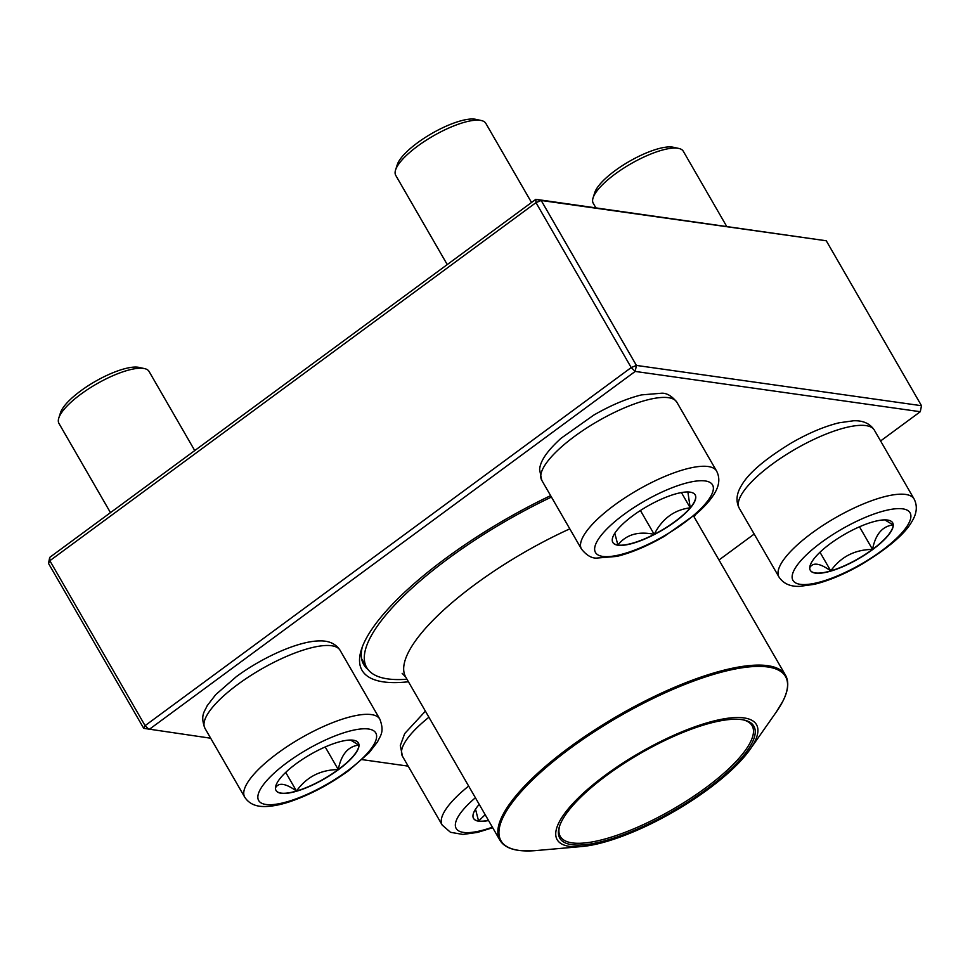 <?xml version="1.0" encoding="UTF-8"?>
<svg xmlns="http://www.w3.org/2000/svg" width="970" height="970" viewBox="0 0 970 970"><rect width="100%" height="100%" fill="white"/><g stroke="black" fill="none" stroke-linecap="round" stroke-linejoin="round"><path stroke-width="1.45" d="M880.59 440.962L920.287 411.716L635.204 371.425L149.077 729.513L145.088 725.657L143.73 728.349L48.5 563.412L49.858 560.721L49.712 557.398L535.84 199.323L541.199 200.487L535.986 202.633L49.858 560.721L145.088 725.657L631.215 367.569L535.986 202.633L535.84 199.323L826.27 240.778L541.199 200.487L636.417 365.423L921.5 405.715L826.27 240.778M408.431 681.764A199.371 58.952 -30 0 1 383.587 681.91A199.371 58.952 -30 0 1 361.386 649.597A199.371 58.952 -30 0 1 550.62 495.634M696.048 514.112A199.371 58.952 -30 0 1 694.071 516.852M143.73 728.349L210.672 738.218M362.149 759.631L408.176 766.13M718.976 560.005L754.187 534.07M362.331 646.893A195.031 57.679 150 0 0 363.714 664.547A195.031 57.679 150 0 0 368.054 669.567M49.712 557.398L48.5 563.412M636.417 365.423L631.215 367.569L635.204 371.425L636.417 365.423M921.5 405.715L920.287 411.716M488.553 820.535A47.542 14.065 -30 0 1 478.695 821.202A47.542 14.065 -30 0 1 473.554 818.437A47.542 14.065 -30 0 1 479.228 804.397M485.17 814.691L478.586 821.032A47.542 14.065 150 0 0 488.443 820.353M473.505 818.353A47.542 14.065 150 0 0 478.586 821.032L475.518 809.222M872.636 549.578A47.542 14.065 -30 0 1 810.326 570.36A47.542 14.065 -30 0 1 844.47 534.421A47.542 14.065 -30 0 1 892.679 522.818A47.542 14.065 -30 0 1 872.636 549.578M726.627 226.289L683.316 151.272A52.004 15.374 150 0 0 678.721 148.422A52.004 15.374 150 0 0 615.162 174.006A52.004 15.374 150 0 0 593.07 197.88A52.004 15.374 150 0 0 593.24 203.276L595.847 207.798M593.07 197.88L594.768 192.581A47.675 14.101 -30 0 1 629.154 161.481A47.675 14.101 -30 0 1 673.289 147.246L678.721 148.422M809.78 567.232L810.241 565.231M884.785 519.884L893.164 524.928A47.542 14.065 150 0 0 892.618 522.733M872.527 549.396A47.542 14.065 150 0 0 893.164 524.928C882.373 526.164 875.486 534.324 872.527 549.396C854.728 549.65 840.808 556.816 830.756 570.893A47.542 14.065 150 0 0 872.527 549.396L859.481 526.807M810.277 570.275A47.542 14.065 150 0 0 830.756 570.893C819.759 563.049 812.714 562.054 809.635 567.911M830.756 570.893L819.977 552.233M690.034 492.142A47.542 14.065 -30 0 1 695.187 494.906A47.542 14.065 -30 0 1 661.043 530.857A47.542 14.065 -30 0 1 612.834 542.448A47.542 14.065 -30 0 1 639.691 510.972A47.542 14.065 -30 0 1 690.034 492.142M531.524 202.5L485.825 123.36A52.004 15.374 150 0 0 481.229 120.51A52.004 15.374 150 0 0 480.198 120.328A52.004 15.374 150 0 0 432.05 136.649A52.004 15.374 150 0 0 395.578 169.968A52.004 15.374 150 0 0 395.736 175.364L447.243 264.58M395.578 169.968L397.276 164.657A47.675 14.101 -30 0 1 430.704 134.127A47.675 14.101 -30 0 1 474.839 119.164A47.675 14.101 -30 0 1 475.785 119.334L481.229 120.51M612.785 542.363A47.542 14.065 150 0 0 617.878 545.043A47.542 14.065 150 0 0 654.192 534.349C638.199 531.026 626.099 534.591 617.878 545.043L614.798 533.233M687.875 491.972L690.216 507.819A47.542 14.065 150 0 0 695.126 494.821M654.192 534.349A47.542 14.065 150 0 0 690.216 507.819C674.247 509.808 662.243 518.659 654.192 534.349L640.418 510.499M690.216 507.819L681.413 492.566M296.105 763.766A47.542 14.065 -30 0 1 358.403 742.971A47.542 14.065 -30 0 1 324.259 778.922A47.542 14.065 -30 0 1 276.062 790.526A47.542 14.065 -30 0 1 296.105 763.766M194.74 450.577L149.053 371.425A52.004 15.374 150 0 0 144.457 368.588A52.004 15.374 150 0 0 80.898 394.159A52.004 15.374 150 0 0 58.794 418.034A52.004 15.374 150 0 0 58.964 423.441L110.471 512.645M58.794 418.034L60.492 412.735A47.675 14.101 -30 0 1 80.752 390.849A47.675 14.101 -30 0 1 139.013 367.4L144.457 368.588M338.263 769.562A47.542 14.065 150 0 0 358.9 745.081C348.097 746.318 341.222 754.478 338.263 769.562C320.464 769.804 306.544 776.97 296.493 791.047A47.542 14.065 150 0 0 338.263 769.562L325.205 746.961M276.001 790.429A47.542 14.065 150 0 0 296.493 791.047C285.495 783.202 278.451 782.208 275.359 788.064M275.504 787.385L275.965 785.385M350.509 740.037L358.9 745.081A47.542 14.065 150 0 0 358.354 742.887M296.493 791.047L285.713 772.387M406.963 679.218A193.951 57.351 -30 0 1 366.721 667.59A193.951 57.351 -30 0 1 551.445 497.064M595.859 844.276A115.066 34.023 -30 0 1 581.83 846.531A115.066 34.023 -30 0 1 578.823 797.461A115.066 34.023 -30 0 1 709.07 722.262A115.066 34.023 -30 0 1 750.065 749.398A115.066 34.023 -30 0 1 595.859 844.276M597.459 842.639A112.035 33.125 -30 0 1 559.435 826.549A112.035 33.125 -30 0 1 640.261 753.472A112.035 33.125 -30 0 1 743.954 720.019A112.035 33.125 -30 0 1 720.504 778.316A112.035 33.125 -30 0 1 597.459 842.639M743.117 719.849A110.738 32.75 -30 0 1 752.102 725.718A110.738 32.75 -30 0 1 706.742 787.058A110.738 32.75 -30 0 1 597.532 840.857A110.738 32.75 -30 0 1 560.296 836.455A110.738 32.75 -30 0 1 559.702 825.749M475.397 797.752A67.609 19.994 150 0 0 492.384 827.192M428.91 717.242A78.012 23.074 150 0 0 402.453 756.224L442.199 825.07A78.012 23.074 -30 0 1 468.655 786.088M821.457 542.351A67.609 19.994 150 0 0 822.148 581.406A67.609 19.994 150 0 0 910.903 516.028A67.609 19.994 150 0 0 821.457 542.351M739.225 508.147C735.672 501.211 736.424 493.657 741.48 485.509C748.367 473.263 764.966 459.089 791.302 442.987C808.349 433.178 824.257 426.448 839.001 422.811L853.588 420.762C863.07 420.41 869.993 423.538 874.346 430.134A78.012 23.074 150 0 0 772.12 464.242A78.012 23.074 150 0 0 739.225 508.147L778.971 576.992A78.012 23.074 -30 0 1 811.866 533.088A78.012 23.074 -30 0 1 914.092 498.98C917.644 505.928 916.893 513.47 911.848 521.63C904.962 533.864 888.35 548.038 862.015 564.152C844.967 573.949 829.071 580.678 814.327 584.328L799.741 586.365C790.247 586.717 783.323 583.6 778.971 576.992M602.77 556.416A67.609 19.994 150 0 0 705.651 503.478A67.609 19.994 150 0 0 653.61 496.131A67.609 19.994 150 0 0 602.77 556.416M541.733 480.235L539.599 469.541C540.157 462.447 544.873 453.002 561.012 438.307L593.81 415.075C610.857 405.266 626.753 398.537 641.497 394.899L661.989 393.189C667.057 393.153 672.004 396.16 676.854 402.223A78.012 23.074 150 0 0 668.415 397.676A78.012 23.074 150 0 0 585.807 428.582A78.012 23.074 150 0 0 541.733 480.235L581.479 549.081A78.012 23.074 -30 0 1 637.508 490.092A78.012 23.074 -30 0 1 716.6 471.068C720.152 478.004 719.4 485.558 714.344 493.706C710.513 499.974 704.838 506.401 697.321 512.997L664.523 536.228C647.475 546.037 631.579 552.767 616.823 556.404L596.344 558.114C591.373 558.199 586.426 555.179 581.479 549.081M347.284 770.992A67.609 19.994 150 0 0 346.581 731.938A67.609 19.994 150 0 0 257.838 797.316A67.609 19.994 150 0 0 347.284 770.992M204.949 728.312C199.978 715.157 204.658 711.677 207.204 705.663L215.764 694.593L236.304 676.672C262.834 657.114 298.53 641.049 319.421 640.915C328.854 640.588 335.741 643.716 340.082 650.288A78.012 23.074 150 0 0 237.844 684.396A78.012 23.074 150 0 0 204.949 728.312L244.707 797.146A78.012 23.074 -30 0 1 300.724 738.17A78.012 23.074 -30 0 1 379.828 719.134C384.811 732.289 380.119 735.769 377.572 741.783L369.024 752.853L348.485 770.762C329.776 784.318 310.497 794.539 290.648 801.426C281.179 804.627 272.776 806.325 265.44 806.519C255.85 806.822 248.938 803.693 244.707 797.146M750.065 749.398L776.364 711.895A164.257 48.573 150 0 0 730.289 670.015A164.257 48.573 150 0 0 536.834 775.806A164.257 48.573 150 0 0 536.192 850.557L523.473 850.836C511.687 850.217 503.83 846.664 499.902 840.202L405.739 677.096A164.912 48.767 -30 0 1 569.802 528.856M499.902 840.202A164.912 48.767 -30 0 1 567.45 748.84A164.912 48.767 -30 0 1 730.095 668.73A164.912 48.767 -30 0 1 785.542 675.278L693.659 516.137M402.453 756.224L400.319 745.53L404.696 733.575L425.393 711.155M492.699 827.725L477.543 832.393L462.957 834.442L450.504 832.308L442.199 825.07M874.346 430.134L914.092 498.98M676.854 402.223L716.6 471.068M340.082 650.288L379.828 719.134M366.721 667.59L361.616 658.751M405.739 677.096L402.162 673.35M581.83 846.531L536.192 850.557M785.542 675.278C789.18 681.922 788.319 690.507 782.972 701.019L776.364 711.895"/></g></svg>
